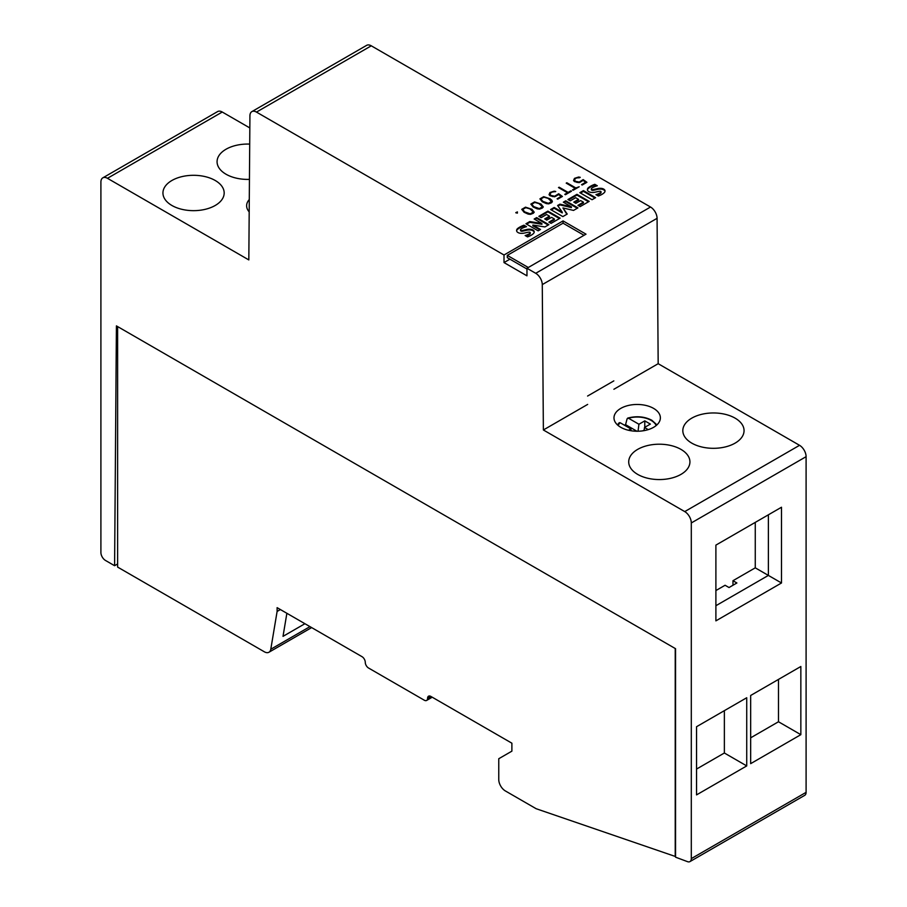 <?xml version="1.0" encoding="UTF-8"?>
<svg xmlns="http://www.w3.org/2000/svg" width="907" height="907" viewBox="0 0 907 907"><rect width="100%" height="100%" fill="white"/><g stroke="black" fill="none" stroke-linecap="round" stroke-linejoin="round"><path stroke-width="1.36" d="M624.356 425.145A21.915 12.653 180 0 1 625.581 424.669L627.088 418.796L628.472 418.218L638.925 424.249L644.786 420.871L650.364 424.091L644.503 427.469L644.106 430.632M644.786 420.871L644.786 427.31M638.04 431.233L638.925 424.249M628.506 430.269L630.875 428.909L631.147 430.791M644.174 430.043L642.78 430.848M644.503 427.469L648.233 429.623M627.088 418.796L628.472 418.218A19.648 11.349 180 0 1 651.079 420.36A19.648 11.349 180 0 1 656.192 425.519M636.963 431.244L625.581 424.669M630.875 428.909L620.15 422.719L619.13 423.138M620.785 427.322A23.197 13.39 0 0 0 653.584 427.322A23.197 13.39 0 0 0 660.375 417.855A23.197 13.39 0 0 0 653.584 408.388A23.197 13.39 0 0 0 620.785 408.388A23.197 13.39 0 0 0 613.982 417.855A23.197 13.39 0 0 0 620.785 427.322M249.289 199.54A23.197 13.39 0 0 0 246.625 205.764A23.197 13.39 0 0 0 249.198 211.887M215.208 205.481A30.611 17.675 0 0 0 224.176 192.987A30.611 17.675 0 0 0 215.208 180.482A30.611 17.675 0 0 0 171.911 180.482A30.611 17.675 0 0 0 162.943 192.987A30.611 17.675 0 0 0 171.911 205.481A30.611 17.675 0 0 0 215.208 205.481M249.708 144.1A30.611 17.675 0 0 0 226.036 149.236A30.611 17.675 0 0 0 217.068 161.741A30.611 17.675 0 0 0 226.036 174.235A30.611 17.675 0 0 0 249.436 179.382M735.089 443.138A30.611 17.675 0 0 0 744.057 430.644A30.611 17.675 0 0 0 735.089 418.138A30.611 17.675 0 0 0 691.792 418.138A30.611 17.675 0 0 0 682.824 430.644A30.611 17.675 0 0 0 691.792 443.138A30.611 17.675 0 0 0 735.089 443.138M680.964 474.384A30.611 17.675 0 0 0 689.932 461.89A30.611 17.675 0 0 0 680.964 449.384A30.611 17.675 0 0 0 637.666 449.384A30.611 17.675 0 0 0 628.71 461.89A30.611 17.675 0 0 0 637.666 474.384A30.611 17.675 0 0 0 680.964 474.384M538.168 230.843L525.935 223.78L529.779 221.557L541.921 223.507L534.166 219.029L536.661 217.589L548.882 224.653L544.914 226.943L532.863 225.061L540.515 229.482L538.168 230.843M541.921 223.507L541.921 224.267L529.779 222.317L526.593 224.154M529.779 222.317L529.779 221.557M548.225 225.027L536.661 218.349L534.824 219.403M536.661 218.349L536.661 217.589M539.869 229.856L532.863 225.82L532.863 225.061M554.177 207.476L562.249 212.147L557.612 205.492L559.936 204.154L571.399 206.83L563.338 202.182L565.73 200.81L577.952 207.873L573.53 210.424L562.941 207.93L567.226 214.052L562.85 216.592L550.617 209.528L554.177 207.476L554.177 208.236L551.275 209.914M562.249 212.147L562.249 212.896L554.177 208.236M571.399 206.83L571.399 207.59L559.936 204.914L557.986 206.036M559.936 204.914L559.936 204.154M577.294 208.247L565.73 201.569L563.995 202.567M565.73 201.569L565.73 200.81M566.852 214.279L562.941 207.93M592.056 199.721L579.834 192.669L583.405 190.606L595.627 197.658L592.056 199.721M594.969 198.043L583.405 191.366L580.491 193.044M583.405 191.366L583.405 190.606M598.303 196.014L595.956 194.654A13.503 7.789 0 0 0 600.57 192.556A2.041 1.179 0 0 0 601.046 191.808A2.041 1.179 0 0 0 601.046 191.717A1.02 0.59 0 0 0 600.355 191.264A4.603 2.653 0 0 0 598.393 191.468L595.207 192.171A7.29 4.206 180 0 1 590.842 192.375A5.034 2.914 180 0 1 587.634 190.549A6.19 3.571 180 0 1 587.407 189.608A6.19 3.571 180 0 1 588.326 187.726A22.051 12.732 180 0 1 594.811 184.325L597.316 185.776A17.925 10.351 0 0 0 592.815 187.477A5.102 2.948 0 0 0 591.443 188.588A1.281 0.737 0 0 0 593.178 189.586A79.884 46.121 0 0 0 597.396 188.656A7.018 4.047 180 0 1 601.726 188.418A4.728 2.732 180 0 1 604.833 190.164A5.725 3.311 180 0 1 605.026 191.014A5.725 3.311 180 0 1 604.096 192.817A16.825 9.716 180 0 1 598.303 196.014M596.817 195.152A13.503 7.789 0 0 0 600.57 193.316L600.57 192.556M600.57 193.316A2.041 1.179 0 0 0 601.046 192.556A2.041 1.179 0 0 0 601.046 192.477L601.046 191.887M596.443 186.026L594.811 185.085A22.051 12.732 0 0 0 588.326 188.486L588.326 187.726M588.326 188.486A6.19 3.571 0 0 0 587.441 189.982M594.811 185.085L594.811 184.325M591.443 189.336A1.281 0.737 0 0 0 591.727 190.141L591.727 189.382M591.727 190.141A1.474 0.85 0 0 0 593.178 190.345L593.178 189.586M593.178 190.345A79.884 46.121 0 0 0 597.396 189.416L597.396 188.656M604.992 191.4A5.725 3.311 0 0 0 604.833 190.924A4.728 2.732 0 0 0 601.726 189.178L601.726 188.418M601.726 189.178A7.018 4.047 0 0 0 597.396 189.416M604.833 190.924L604.833 190.164M573.768 202.125L578.541 199.37L575.673 197.703L570.208 200.866L567.918 199.54L576.954 194.325L589.176 201.388L580.14 206.603L577.952 205.333L583.416 202.182L580.639 200.583L575.866 203.338L573.768 202.125M574.426 202.51L578.541 200.13L578.541 199.37M568.576 199.925L576.954 195.084L576.954 194.325M576.954 195.084L588.518 201.762M578.609 205.719L583.416 202.941L583.416 202.182M544.71 218.904L549.483 216.149L546.604 214.494L541.139 217.646L538.849 216.331L547.885 211.116L560.107 218.168L551.071 223.383L548.882 222.124L554.347 218.961L551.569 217.363L546.796 220.118L544.71 218.904M545.356 219.29L549.483 216.909L549.483 216.149M539.506 216.705L547.885 211.864L547.885 211.116M547.885 211.864L559.449 218.542M549.54 222.498L554.347 219.721L554.347 218.961M527.5 236.897L525.153 235.537A13.503 7.789 0 0 0 529.767 233.439A2.041 1.179 0 0 0 530.232 232.68A2.041 1.179 0 0 0 530.232 232.6A1.02 0.59 0 0 0 529.541 232.147A4.603 2.653 0 0 0 527.579 232.351L524.393 233.054A7.29 4.206 180 0 1 520.04 233.258A5.034 2.914 180 0 1 516.82 231.432A6.19 3.571 180 0 1 516.605 230.48A6.19 3.571 180 0 1 517.523 228.609A22.051 12.732 180 0 1 523.997 225.208L526.514 226.659A17.925 10.351 0 0 0 522.001 228.349A5.102 2.948 0 0 0 520.629 229.46A1.281 0.737 0 0 0 522.364 230.469A79.884 46.121 0 0 0 526.593 229.539A7.018 4.047 180 0 1 530.924 229.301A4.728 2.732 180 0 1 534.019 231.047A5.725 3.311 180 0 1 534.212 231.897A5.725 3.311 180 0 1 533.293 233.7A16.825 9.716 180 0 1 527.5 236.897M526.003 236.035A13.503 7.789 0 0 0 529.767 234.199L529.767 233.439M529.767 234.199A2.041 1.179 0 0 0 530.232 233.439A2.041 1.179 0 0 0 530.232 233.36L530.232 232.759M525.629 226.909L523.997 225.968A22.051 12.732 0 0 0 517.523 229.369L517.523 228.609M517.523 229.369A6.19 3.571 0 0 0 516.639 230.866M523.997 225.968L523.997 225.208M520.629 230.219A1.281 0.737 0 0 0 520.913 231.024L520.913 230.265M520.913 231.024A1.474 0.85 0 0 0 522.364 231.228L522.364 230.469M522.364 231.228A79.884 46.121 0 0 0 526.593 230.299L526.593 229.539M534.178 232.283A5.725 3.311 0 0 0 534.019 231.807A4.728 2.732 0 0 0 530.924 230.061L530.924 229.301M530.924 230.061A7.018 4.047 0 0 0 526.593 230.299M534.019 231.807L534.019 231.047M504.009 255.003L563.054 220.911L586.013 234.165L526.967 268.257L526.967 275.83L504.009 262.577L504.009 255.003L256.477 112.094A9.274 5.351 -120 0 0 251.84 111.629A9.274 5.351 -120 0 0 249.924 115.813L248.824 259.924L107.457 178.305A9.274 5.351 -120 0 0 102.82 177.851A9.274 5.351 -120 0 0 100.904 182.092L100.904 552.499A6.496 3.753 -120 0 0 105.495 560.458L114.599 565.719L116.413 325.885L675.556 648.698L675.556 857.183L687.506 861.65A6.496 3.753 -120 0 0 689.955 861.593A6.496 3.753 -120 0 0 691.304 858.623L691.304 522.954A9.274 5.351 -120 0 0 684.74 511.593L543.372 429.975L542.273 284.605A9.274 5.351 -120 0 0 535.72 273.302L526.967 268.257M613.892 389.262L658.176 363.696L657.076 218.326A9.274 5.351 -120 0 0 650.523 207.023L371.28 45.815A9.274 5.351 -120 0 0 366.643 45.35L251.84 111.629M517.409 211.909L517.409 213.111L515.845 212.805L517.409 211.909L515.845 212.589M534.586 201.921L541.025 204.041L543.304 206.955L542.363 208.032L539.574 209.109L537.227 208.848L533.135 207L530.856 204.075L534.586 201.921L530.946 204.347M554.154 191.173L555.742 191.479L551.955 192.103L550.084 193.497L550.651 195.368L554.71 196.218L558.667 193.747L562.419 196.456L557.714 199.166L557.079 198.792L561.138 196.456L558.678 194.552L554.642 196.808L549.971 195.731L549.041 194.665L549.971 192.511L554.154 191.173L549.971 192.885L549.041 194.665M566.852 182.76L575.854 187.953L579.188 186.774L573.156 190.255L572.51 189.892L575.208 188.327L566.206 183.135L566.852 182.76L566.535 183.327M578.655 177.024L580.242 177.33L579.562 177.727L576.455 177.953L574.585 179.348L575.163 181.23L579.21 182.069L583.167 179.609L586.92 182.307L582.226 185.017L581.58 184.654L585.639 182.307L583.178 180.402L579.142 182.67L574.471 181.581L573.541 180.516L574.471 178.362L578.655 177.024L574.471 178.747L573.541 180.516M559.143 187.216L568.145 192.409L570.843 190.844L571.489 191.218L565.446 194.71L564.8 194.336L567.499 192.783L558.497 187.579L559.143 187.216L558.825 187.772M543.678 196.683L550.107 198.792L551.932 200.356L552.386 201.705L551.456 202.783L548.656 203.86L546.32 203.599L542.216 201.751L539.937 198.837L543.678 196.683L540.039 199.109M525.504 207.17L531.944 209.279L534.223 212.204L533.282 213.281L530.482 214.358L528.146 214.097L524.053 212.238L521.774 209.324L525.504 207.17L521.865 209.596M529.949 208.882L525.754 207.68L522.647 209.472L524.734 211.898L530.244 213.859L533.35 212.068L529.949 208.882M522.647 209.472L524.734 212.272L528.736 214.052L531.729 213.814L533.35 212.068M534.121 212.306L530.561 208.859L525.504 207.544M548.123 198.384L543.928 197.182L540.821 198.973L542.896 201.399L548.418 203.361L551.524 201.569L548.123 198.384M540.821 198.973L542.896 201.785L546.898 203.565L549.903 203.315L551.524 201.569M552.295 201.819L548.735 198.372L543.678 197.057M571.161 191.411L568.145 192.783L559.143 187.59M567.499 192.783L565.129 194.529M579.754 177.613L578.655 177.398M586.625 182.477L583.167 179.983L580.367 182.126L577.192 182.443L575.163 181.604L574.392 180.04M585.639 182.307L581.909 184.835M578.87 186.955L575.854 188.339L566.852 183.146M575.208 188.327L572.839 190.073M555.243 191.762L554.154 191.547M562.125 196.626L558.667 194.132L555.866 196.263L552.692 196.592L550.651 195.753L549.891 194.177M561.138 196.456L557.408 198.984M539.041 203.633L534.835 202.431L531.74 204.222L533.815 206.649L539.336 208.61L542.431 206.819L539.041 203.633M531.74 204.222L533.815 207.023L537.817 208.814L540.821 208.565L542.431 206.819M543.214 207.068L539.642 203.621L534.586 202.306M283.018 636.351L304.922 623.71L283.018 636.351L286.873 613.291M280.399 609.549L277.111 611.443L270.785 649.253A9.274 5.351 -120 0 1 268.96 652.235L311.645 627.587M427.582 698.322L430.87 696.429A4.637 2.676 -120 0 0 428.546 696.191A4.637 2.676 -120 0 0 427.582 698.322A4.637 2.676 -120 0 1 426.63 700.442A4.637 2.676 -120 0 1 424.306 700.215L368.548 668.017A4.637 2.676 60 0 1 365.272 662.337A4.637 2.676 60 0 0 361.984 656.657L277.111 607.656L277.111 611.443M563.054 220.911L563.054 223.19L584.04 235.298M750.667 695.476L750.667 763.649L800.847 734.67L800.847 666.498L750.667 695.476M696.542 794.895L696.542 726.722L746.733 697.744L746.733 765.916L696.542 794.895M509.915 259.164L504.009 262.577M526.967 269.016L507.296 257.645L507.296 255.377L563.054 223.19M732.992 585.242L732.958 580.718L736.892 582.986L729.024 587.532L725.078 585.264L715.895 590.559M658.176 363.696L799.543 445.314A9.274 5.351 -120 0 1 806.096 456.675L806.096 792.344L691.304 858.623M781.494 507.24L781.494 582.986L715.895 620.864L715.895 545.118L781.494 507.24L768.376 514.813L768.376 575.412L715.895 605.717M750.667 737.822L778.478 721.757L800.847 734.67M778.478 721.757L778.478 679.411M732.958 580.718L755.259 567.839L755.259 522.387M755.259 567.839L781.494 582.986M613.824 380.895L587.589 396.042M107.457 178.305L222.26 112.026L249.833 127.944M543.372 429.975L587.657 404.409M222.26 112.026A9.274 5.351 -120 0 0 217.623 111.572L102.82 177.851M689.955 861.593L804.758 795.314A6.496 3.753 -120 0 0 806.096 792.344M117.627 563.961L114.599 565.719M746.733 765.916L724.364 753.003L724.364 710.657M696.542 769.068L724.364 753.003M117.627 326.588L117.627 567.09L264.322 651.782A9.274 5.351 -120 0 0 268.96 652.235M430.87 696.429L511.888 743.196L511.888 751.155L498.759 758.728L498.759 779.555A9.274 5.351 60 0 0 505.324 790.915L536.15 808.715L675.227 856.435L675.227 648.505M528.282 267.497L507.296 255.377M618.166 425.519A19.648 11.349 180 0 1 620.15 422.719M650.523 207.023L535.72 273.302M371.28 45.815L256.477 112.094M309.967 626.624L270.785 649.253M806.096 456.675L691.304 522.954M799.543 445.314L684.74 511.593M657.076 218.326L542.273 284.605M627.689 418.093C636.555 415.78 644.605 416.517 651.861 420.281L656.929 424.873M619.277 422.662L617.429 424.873M601.046 192.556L601.046 191.808M591.353 189.62L591.353 188.86M530.232 233.439L530.232 232.68M520.539 230.491L520.539 229.743M426.63 700.442L432.231 697.211"/></g></svg>
